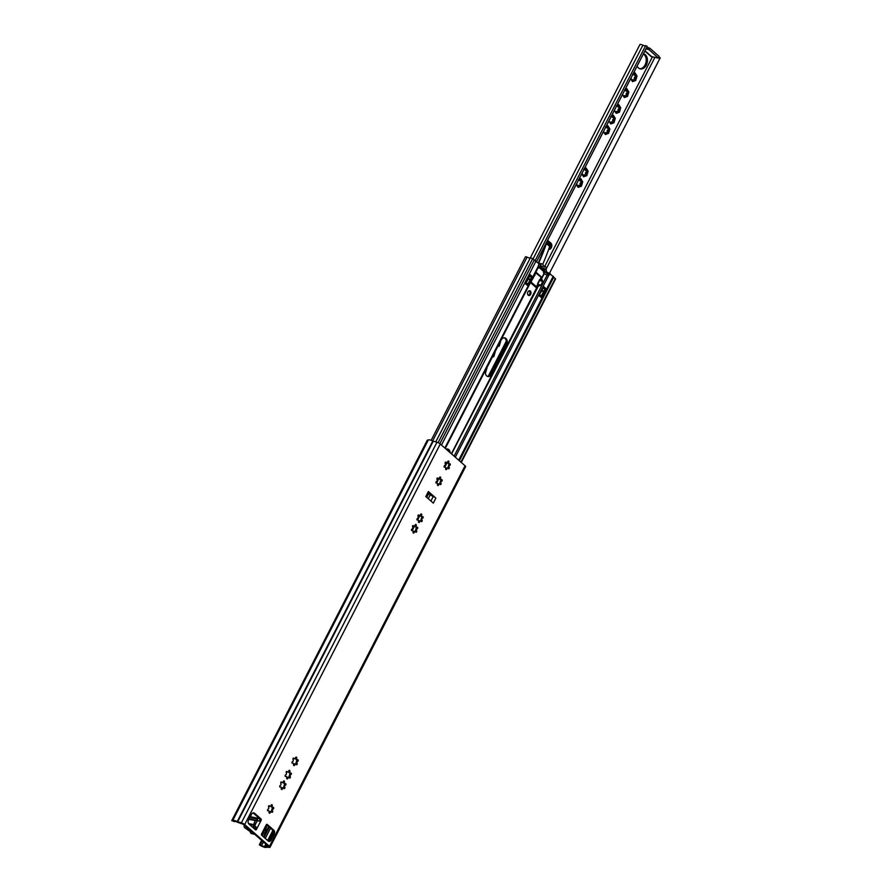 <?xml version="1.0" encoding="UTF-8"?>
<svg xmlns="http://www.w3.org/2000/svg" width="892" height="892" viewBox="0 0 892 892"><rect width="100%" height="100%" fill="white"/><g stroke="black" fill="none" stroke-linecap="round" stroke-linejoin="round"><path stroke-width="1.34" d="M288.807 770.822A0.859 0.602 -78.5 0 1 289.833 771.58A1.126 0.792 101.5 0 0 290.725 773.029A0.859 0.602 -78.5 0 1 290.87 774.669A1.126 0.792 101.5 0 0 290.29 776.653A0.859 0.602 -78.5 0 1 289.309 777.857A1.126 0.792 101.5 0 0 287.837 778.393A0.859 0.602 -78.5 0 1 286.711 777.947A1.126 0.792 101.5 0 0 285.819 776.497A0.859 0.602 -78.5 0 1 285.663 774.858A1.126 0.792 101.5 0 0 286.254 772.873A0.859 0.602 -78.5 0 1 287.224 771.669A1.126 0.792 101.5 0 0 288.707 771.145A0.859 0.602 -78.5 0 1 288.807 770.822M290.067 773.063A0.859 0.602 -78.5 0 1 289.777 774.267L289.075 776.664A0.859 0.602 -78.5 0 1 288.975 777.478M288.071 777.601L286.6 778.136M283.377 781.392A0.859 0.602 -78.5 0 1 284.392 782.15A1.126 0.792 101.5 0 0 285.284 783.6A0.859 0.602 -78.5 0 1 285.44 785.239A1.126 0.792 101.5 0 0 284.849 787.223A0.859 0.602 -78.5 0 1 283.879 788.428A1.126 0.792 101.5 0 0 282.396 788.963A0.859 0.602 -78.5 0 1 281.27 788.517A1.126 0.792 101.5 0 0 280.378 787.067A0.859 0.602 -78.5 0 1 280.233 785.428A1.126 0.792 101.5 0 0 280.813 783.444A0.859 0.602 -78.5 0 1 281.794 782.239A1.126 0.792 101.5 0 0 283.266 781.715A0.859 0.602 -78.5 0 1 283.377 781.392M284.637 783.633A0.859 0.602 -78.5 0 1 284.336 784.837L283.634 787.235A0.859 0.602 -78.5 0 1 283.545 788.049M282.641 788.171L281.17 788.706M295.653 757.509A0.859 0.602 -78.5 0 1 296.668 758.256A1.126 0.792 101.5 0 0 297.56 759.716A0.859 0.602 -78.5 0 1 297.716 761.355A1.126 0.792 101.5 0 0 297.136 763.34A0.859 0.602 -78.5 0 1 296.155 764.533A1.126 0.792 101.5 0 0 294.683 765.068A0.859 0.602 -78.5 0 1 293.557 764.634A1.126 0.792 101.5 0 0 292.654 763.184A0.859 0.602 -78.5 0 1 292.509 761.545A1.126 0.792 101.5 0 0 293.089 759.56A0.859 0.602 -78.5 0 1 294.07 758.356A1.126 0.792 101.5 0 0 295.542 757.821A0.859 0.602 -78.5 0 1 295.653 757.509M296.913 759.739A0.859 0.602 -78.5 0 1 296.612 760.943L295.91 763.34A0.859 0.602 -78.5 0 1 295.821 764.165M294.918 764.288L293.446 764.812L294.683 765.068M271.19 805.119A0.859 0.602 -78.5 0 1 272.205 805.866A1.126 0.792 101.5 0 0 273.097 807.327A0.859 0.602 -78.5 0 1 273.242 808.966A1.126 0.792 101.5 0 0 272.662 810.951A0.859 0.602 -78.5 0 1 271.681 812.144A1.126 0.792 101.5 0 0 270.209 812.679A0.859 0.602 -78.5 0 1 269.083 812.244A1.126 0.792 101.5 0 0 268.191 810.795A0.859 0.602 -78.5 0 1 268.046 809.156A1.126 0.792 101.5 0 0 268.626 807.171A0.859 0.602 -78.5 0 1 269.607 805.967A1.126 0.792 101.5 0 0 271.079 805.431A0.859 0.602 -78.5 0 1 271.19 805.119M272.45 807.349A0.859 0.602 -78.5 0 1 272.149 808.553L271.447 810.951A0.859 0.602 -78.5 0 1 271.358 811.776M270.443 811.898L268.971 812.434M420.611 514.372A0.859 0.602 -78.5 0 1 421.626 515.13A1.126 0.792 101.5 0 0 422.518 516.58A0.859 0.602 -78.5 0 1 422.663 518.219A1.126 0.792 101.5 0 0 422.083 520.203A0.859 0.602 -78.5 0 1 421.102 521.407A1.126 0.792 101.5 0 0 419.63 521.943A0.859 0.602 -78.5 0 1 418.504 521.497A1.126 0.792 101.5 0 0 417.612 520.047A0.859 0.602 -78.5 0 1 417.467 518.408A1.126 0.792 101.5 0 0 418.047 516.423A0.859 0.602 -78.5 0 1 419.028 515.219A1.126 0.792 101.5 0 0 420.5 514.695A0.859 0.602 -78.5 0 1 420.611 514.372M421.871 516.613A0.859 0.602 -78.5 0 1 421.57 517.817L420.868 520.214A0.859 0.602 -78.5 0 1 420.779 521.028M419.864 521.151L418.393 521.686M415.17 524.942A0.859 0.602 -78.5 0 1 416.196 525.7A1.126 0.792 101.5 0 0 417.088 527.15A0.859 0.602 -78.5 0 1 417.233 528.789A1.126 0.792 101.5 0 0 416.653 530.773A0.859 0.602 -78.5 0 1 415.672 531.978A1.126 0.792 101.5 0 0 414.2 532.513A0.859 0.602 -78.5 0 1 413.074 532.067A1.126 0.792 101.5 0 0 412.182 530.617A0.859 0.602 -78.5 0 1 412.026 528.978A1.126 0.792 101.5 0 0 412.617 526.994A0.859 0.602 -78.5 0 1 413.587 525.801A1.126 0.792 101.5 0 0 415.07 525.265A0.859 0.602 -78.5 0 1 415.17 524.942M416.43 527.183A0.859 0.602 -78.5 0 1 416.14 528.387L415.438 530.785A0.859 0.602 -78.5 0 1 415.337 531.599L415.427 531.387M414.434 531.721L412.951 532.256M439.6 477.421A0.859 0.602 -78.5 0 1 440.615 478.168A1.126 0.792 101.5 0 0 441.507 479.628A0.859 0.602 -78.5 0 1 441.663 481.267A1.126 0.792 101.5 0 0 441.072 483.252A0.859 0.602 -78.5 0 1 440.102 484.445A1.126 0.792 101.5 0 0 438.619 484.98A0.859 0.602 -78.5 0 1 437.493 484.546A1.126 0.792 101.5 0 0 436.601 483.096A0.859 0.602 -78.5 0 1 436.456 481.457A1.126 0.792 101.5 0 0 437.035 479.472A0.859 0.602 -78.5 0 1 438.017 478.268A1.126 0.792 101.5 0 0 439.488 477.733A0.859 0.602 -78.5 0 1 439.6 477.421M440.86 479.651A0.859 0.602 -78.5 0 1 440.559 480.855L439.856 483.252A0.859 0.602 -78.5 0 1 439.767 484.077L439.845 483.854M438.853 484.2L437.381 484.724M447.773 461.521A0.859 0.602 -78.5 0 1 448.788 462.279A1.126 0.792 101.5 0 0 449.68 463.728A0.859 0.602 -78.5 0 1 449.824 465.368A1.126 0.792 101.5 0 0 449.245 467.352A0.859 0.602 -78.5 0 1 448.263 468.545A1.126 0.792 101.5 0 0 446.792 469.08A0.859 0.602 -78.5 0 1 445.666 468.646A1.126 0.792 101.5 0 0 444.773 467.196A0.859 0.602 -78.5 0 1 444.629 465.557A1.126 0.792 101.5 0 0 445.208 463.572A0.859 0.602 -78.5 0 1 446.19 462.368A1.126 0.792 101.5 0 0 447.661 461.833A0.859 0.602 -78.5 0 1 447.773 461.521M449.033 463.751A0.859 0.602 -78.5 0 1 448.732 464.966L448.029 467.352A0.859 0.602 -78.5 0 1 447.94 468.177M447.026 468.3L445.554 468.835M231.764 820.618L232.622 820.796A4.85 1.293 -152.8 0 1 232.667 820.651A4.85 1.293 -152.8 0 1 237.227 821.554L241.398 822.803A2.91 0.769 -152.8 0 1 244.698 824.565L269.473 846.33A2.91 0.769 -152.8 0 1 270.031 847.244A2.91 0.769 -152.8 0 1 269.406 847.4L266.418 847.188A4.85 1.293 -152.8 0 1 261.267 845.962L259.316 844.824L261.612 845.549A2.91 0.769 -152.8 0 0 264.69 846.296A2.91 0.769 27.2 0 1 265.303 846.151L268.113 846.051L243.338 824.286L238.532 822.636A2.91 0.769 27.2 0 1 237.127 822.078A2.91 0.769 -152.8 0 0 234.395 821.543A2.91 0.769 -152.8 0 0 234.373 821.621L231.764 820.618L427.346 440.068L428.171 440.235M253.06 812.891A2.91 2.04 -78.5 0 1 253.116 812.935L259.672 818.7A0.97 0.68 -78.5 0 1 259.784 820.004L259.36 820.841L260.72 821.119L256.439 829.437A0.97 0.68 -78.5 0 1 255.469 829.794L248.913 824.03A2.91 2.04 -78.5 0 1 248.556 820.094L251.544 814.273A2.91 2.04 -78.5 0 1 253.774 812.857A2.91 2.04 -78.5 0 1 254.476 813.214L261.033 818.967A0.97 0.68 -78.5 0 1 261.144 820.283L260.72 821.119L259.037 821.119L260.72 821.119M255.513 828.333L256.037 826.94L256.863 828.612L255.513 828.333L255.079 829.17A0.97 0.68 -78.5 0 1 254.967 829.348M266.396 824.609L272.45 829.928A2.91 2.04 -78.5 0 1 272.807 833.864L269.819 839.684A2.91 2.04 -78.5 0 1 268.314 841.067M428.996 493.008L432.587 496.164L428.55 493.867M429.119 492.774L426.755 497.368L429.085 492.819A3.88 1.026 -152.8 0 0 429.119 492.774A3.88 1.026 -152.8 0 0 428.372 491.548L435.876 498.137A3.88 1.026 -152.8 0 0 433.233 496.465L432.587 496.164M428.372 491.548L425.807 496.543L433.311 503.133L435.876 498.137M262.036 833.095L262.114 833.106A2.33 0.613 -152.8 0 0 262.872 833.017L265.872 827.196A2.33 0.613 27.2 0 0 265.883 827.129L266.284 824.799A0.97 0.68 -78.5 0 1 267.254 824.442L273.811 830.207A2.91 2.04 -78.5 0 1 274.167 834.143L271.168 839.963A2.91 2.04 -78.5 0 1 268.949 841.379A2.91 2.04 -78.5 0 1 268.247 841.022L261.69 835.269A0.97 0.68 -78.5 0 1 261.579 833.953L262.571 832.805M270.031 847.244L465.602 466.683A2.91 0.769 -152.8 0 0 465.055 465.769L440.269 444.004A2.91 0.769 -152.8 0 0 436.98 442.242L432.798 440.994A4.85 1.293 -152.8 0 0 428.249 440.102A4.85 1.293 -152.8 0 0 428.205 440.247M259.316 844.824L261.624 840.342M263.441 836.796L268.682 826.605M257.543 820.517A2.33 0.613 27.2 0 1 259.037 821.119M256.037 826.94A2.33 0.613 -152.8 0 0 254.555 826.338M255.725 827.363L254.465 827.051M262.872 833.017A2.33 0.613 -152.8 0 0 262.895 832.961L262.003 833.117L265.849 825.624M445.208 462.379L446.658 462.792M444.595 467.152L445.197 467.118M447.55 462.023L448.442 463.472M437.047 478.279L438.496 478.692M436.422 483.051L437.035 483.018M439.377 477.922L440.269 479.372M412.617 525.801L414.066 526.224M411.993 530.584L412.606 530.539M414.947 525.444L415.839 526.904M418.047 515.23L419.496 515.643M417.423 520.014L418.036 519.969M420.377 514.874L421.269 516.334M268.626 805.967L270.075 806.39M268.024 810.75L268.615 810.716M270.967 805.621L271.859 807.07M293.1 758.356L294.55 758.78M292.487 763.139L293.089 763.106M295.43 758.01L296.322 759.46M280.824 782.251L282.273 782.663M280.211 787.034L280.813 786.989M283.154 781.894L284.046 783.354M286.254 771.68L287.703 772.093M285.652 776.464L286.243 776.419M288.595 771.324L289.487 772.773M249.169 818.889L256.45 820.372A7.571 5.307 -78.5 0 1 257.42 819.046A2.431 1.695 -78.5 0 1 258.87 818.455A2.431 1.695 -78.5 0 1 259.449 818.744L259.906 819.146M254.733 834.299L251.8 833.697A2.431 1.695 -78.5 0 1 251.221 833.407L250.306 832.559L251.098 832.191M266.262 824.832A2.431 1.695 -78.5 0 1 266.507 827.018A7.571 5.307 -78.5 0 1 265.928 828.701A0.97 0.68 101.5 0 0 265.816 829.348A3.3 2.308 -78.5 0 1 263.798 833.262A0.97 0.68 -78.5 0 0 263.385 833.641A7.571 5.307 -78.5 0 1 262.415 834.979A2.431 1.695 -78.5 0 1 261.869 835.414M251.098 832.225L244.731 827.698A2.431 1.695 -78.5 0 1 244.163 825.133A7.571 5.307 -78.5 0 1 244.196 825.033M263.831 831.221L263.798 831.221A1.94 1.36 -78.5 0 1 263.831 831.221A0.97 0.68 -78.5 0 0 264.378 830.151L264.378 830.151A1.94 1.36 -78.5 0 1 264.378 830.095M261.813 833.496L262.471 833.15M256.45 820.372A0.97 0.68 -78.5 0 1 256.037 820.751L248.957 819.313M248.511 823.55L254.019 824.676A3.3 2.308 -78.5 0 1 256.037 820.751M254.019 824.676A0.97 0.68 -78.5 0 1 253.908 825.312L249.303 824.375M253.228 827.832A2.431 1.695 -78.5 0 1 253.328 826.995A7.571 5.307 -78.5 0 1 253.908 825.312M258.334 820.785L257.699 820.227L256.807 821.945A1.94 1.36 -78.5 0 1 256.004 822.792A0.97 0.68 -78.5 0 0 255.458 823.862A1.94 1.36 -78.5 0 1 255.157 825.156L254.276 826.884L255.58 828.032M606.17 126.307A4.014 2.81 -78.5 0 1 607.151 126.151A0.859 0.602 -78.5 0 1 608.232 126.575A4.014 2.81 -78.5 0 1 609.314 128.325L607.396 128.214A1.126 0.792 101.5 0 1 606.928 126.686A0.859 0.602 -78.5 0 0 607.017 126.318M608.935 128.37L608.232 126.575M607.151 126.151L605.434 127.01M608.5 131.994L608.188 130.5L609.459 129.909A4.014 2.81 -78.5 0 1 608.757 132.295L607.396 131.771A0.859 0.602 -78.5 0 1 607.352 133.008M608.522 128.426A0.859 0.602 -78.5 0 1 607.976 129.786A1.126 0.792 101.5 0 0 607.396 131.771M606.047 133.722L607.809 133.454A4.014 2.81 -78.5 0 1 606.036 134.101L604.943 133.499A0.859 0.602 -78.5 0 1 604.932 133.544A1.126 0.792 101.5 0 1 605.936 132.54L606.816 132.718M611.6 115.737A4.014 2.81 -78.5 0 1 612.581 115.581A0.859 0.602 -78.5 0 1 613.674 116.005A4.014 2.81 -78.5 0 1 614.744 117.755L612.837 117.644A1.126 0.792 101.5 0 1 612.369 116.116A0.859 0.602 -78.5 0 0 612.447 115.748M614.365 117.8L613.674 116.005M612.581 115.581L610.875 116.439M613.93 121.424L613.618 119.929L614.889 119.327A4.014 2.81 -78.5 0 1 614.187 121.725L612.826 121.201A0.859 0.602 -78.5 0 1 612.782 122.438M613.952 117.856A0.859 0.602 -78.5 0 1 613.406 119.205A1.126 0.792 101.5 0 0 612.826 121.201M611.477 123.152L613.25 122.884A4.014 2.81 -78.5 0 1 611.466 123.531L610.373 122.929A0.859 0.602 -78.5 0 1 610.362 122.973M612.246 122.148L611.366 121.97A1.126 0.792 101.5 0 0 610.373 122.929M617.041 105.167A4.014 2.81 -78.5 0 1 618.022 105.011A0.859 0.602 -78.5 0 1 619.104 105.434A4.014 2.81 -78.5 0 1 620.174 107.185L618.268 107.073A1.126 0.792 101.5 0 1 617.799 105.546A0.859 0.602 -78.5 0 0 617.877 105.178M619.795 107.23L619.104 105.434M618.022 105.011L616.305 105.869M619.36 110.853L619.048 109.359L620.319 108.757A4.014 2.81 -78.5 0 1 619.617 111.154L618.256 110.63A0.859 0.602 -78.5 0 1 618.212 111.868M619.394 107.285A0.859 0.602 -78.5 0 1 618.836 108.634A1.126 0.792 101.5 0 0 618.256 110.63M616.907 112.582L618.68 112.314A4.014 2.81 -78.5 0 1 616.896 112.961L615.803 112.359A0.859 0.602 -78.5 0 1 615.792 112.403M617.677 111.578L616.807 111.4A1.126 0.792 101.5 0 0 615.803 112.359M625.169 89.356A4.014 2.81 -78.5 0 1 626.151 89.2L626.117 89.222A0.859 0.602 -78.5 0 1 627.232 89.624A4.014 2.81 -78.5 0 1 628.303 91.374L626.396 91.263A1.126 0.792 101.5 0 1 625.928 89.735A0.859 0.602 -78.5 0 0 626.006 89.356M627.923 91.408L627.232 89.624M627.489 95.031L627.176 93.549L628.447 92.946A4.014 2.81 -78.5 0 1 627.745 95.344L626.385 94.808A0.859 0.602 -78.5 0 1 626.34 96.057M627.522 91.475A0.859 0.602 -78.5 0 1 626.964 92.824A1.126 0.792 101.5 0 0 626.385 94.808M625.036 96.771L626.808 96.492A4.014 2.81 -78.5 0 1 625.024 97.139L623.932 96.548A0.859 0.602 -78.5 0 1 623.921 96.592M625.805 95.767L624.935 95.589A1.126 0.792 101.5 0 0 623.932 96.548M643.355 53.966A7.716 5.408 -78.5 0 1 645.05 64.938A7.716 5.408 -78.5 0 1 639.787 68.762M643.433 53.81A7.716 5.408 -78.5 0 1 643.466 53.81A7.716 5.408 -78.5 0 1 646.276 65.183A7.716 5.408 -78.5 0 1 640.389 68.929A7.716 5.408 -78.5 0 1 637.133 66.064M547.61 240.26L550.888 243.137A3.401 2.375 -78.5 0 1 551.557 247.151A3.401 2.375 -78.5 0 1 548.714 249.381A3.401 2.375 -78.5 0 1 548.658 249.37M632.606 74.159L634.312 73.3A0.859 0.602 -78.5 0 1 635.405 73.724L636.475 75.474A0.859 0.602 -78.5 0 1 636.62 77.046L635.349 77.649L635.918 79.444A0.859 0.602 -78.5 0 1 634.981 80.603L633.22 80.436L633.197 81.239A0.859 0.602 -78.5 0 1 632.116 80.826L631.034 79.065A0.859 0.602 -78.5 0 1 630.622 78.741A1.126 0.792 101.5 0 1 630.867 78.92M634.179 73.467A0.859 0.602 -78.5 0 1 634.101 73.835A1.126 0.792 101.5 0 0 634.558 75.363L636.096 75.519M635.684 75.575A0.859 0.602 -78.5 0 1 635.137 76.924A1.126 0.792 101.5 0 0 634.558 78.909A0.859 0.602 -78.5 0 1 634.513 80.157M633.978 79.867L633.097 79.689A1.126 0.792 101.5 0 0 632.105 80.648A0.859 0.602 -78.5 0 1 632.093 80.693L633.208 80.871M583.702 169.29L585.42 168.432A0.859 0.602 -78.5 0 1 586.501 168.856L587.583 170.606A0.859 0.602 -78.5 0 1 587.728 172.189L586.457 172.78L587.025 174.587A0.859 0.602 -78.5 0 1 586.077 175.735L584.316 175.568L584.305 176.382A0.859 0.602 -78.5 0 1 583.223 175.958L582.142 174.208A0.859 0.602 -78.5 0 1 581.718 173.884M585.286 168.599A0.859 0.602 -78.5 0 1 585.197 168.978A1.126 0.792 101.5 0 0 585.665 170.506L587.204 170.651M586.791 170.718A0.859 0.602 -78.5 0 1 586.245 172.067A1.126 0.792 101.5 0 0 585.665 174.052A0.859 0.602 -78.5 0 1 585.62 175.3M585.085 174.999L584.204 174.821A1.126 0.792 101.5 0 0 583.212 175.78A0.859 0.602 -78.5 0 1 583.201 175.824M578.272 179.872L579.99 179.013A0.859 0.602 -78.5 0 1 581.071 179.426L582.153 181.188A0.859 0.602 -78.5 0 1 582.298 182.76L581.015 183.362L581.595 185.157A0.859 0.602 -78.5 0 1 580.647 186.305L578.886 186.138L578.875 186.952A0.859 0.602 -78.5 0 1 577.782 186.528L576.711 184.778A0.859 0.602 -78.5 0 1 576.288 184.454M579.856 179.169A0.859 0.602 -78.5 0 1 579.767 179.548A1.126 0.792 101.5 0 0 580.235 181.076L581.762 181.221M581.361 181.288A0.859 0.602 -78.5 0 1 580.803 182.637A1.126 0.792 101.5 0 0 580.224 184.622A0.859 0.602 -78.5 0 1 580.19 185.87M579.644 185.581L578.774 185.402A1.126 0.792 101.5 0 0 577.771 186.35A0.859 0.602 -78.5 0 1 577.771 186.395L578.886 186.584M498.907 344.334L499.453 344.97A0.859 0.602 -78.5 0 1 498.517 346.118L498.227 345.862M493.477 354.904L494.023 355.54A0.859 0.602 -78.5 0 1 493.086 356.688L492.785 356.432M485.471 371.105L485.85 371.44A0.859 0.602 -78.5 0 1 485.36 372.655M486.842 367.805A0.859 0.602 -78.5 0 1 486.553 369.043L486.162 369.143M495.015 351.916A0.859 0.602 -78.5 0 1 494.726 353.143L494.335 353.243M500.445 341.346A0.859 0.602 -78.5 0 1 500.156 342.573L499.765 342.673M576.544 184.622A1.126 0.792 101.5 0 0 576.299 184.432L577.113 184.577L576.377 184.588M580.357 186.049L578.886 186.138M581.74 173.851L582.543 174.007L581.807 174.018M585.788 175.479L584.316 175.568M603.538 131.737L604.954 133.677A4.014 2.81 -78.5 0 1 603.873 131.927L603.471 131.559A1.126 0.792 101.5 0 1 603.706 131.771M606.047 133.287L607.519 133.198M608.968 121.167L610.384 123.107A4.014 2.81 -78.5 0 1 609.303 121.357L608.902 120.989A1.126 0.792 101.5 0 1 609.136 121.201M611.488 122.717L612.949 122.617M614.398 110.597L615.814 112.537A4.014 2.81 -78.5 0 1 614.744 110.786L614.343 110.418M616.918 112.147L618.379 112.046M622.527 94.775L623.943 96.715A4.014 2.81 -78.5 0 1 622.872 94.965L622.471 94.608A1.126 0.792 101.5 0 1 622.705 94.808M625.047 96.325L626.507 96.236M630.633 78.708L631.436 78.875L630.7 78.875M634.68 80.336L633.22 80.436M542.615 249.983L543.395 250.674M547.32 240.829L549.673 242.892A3.401 2.375 -78.5 0 1 550.554 245.991A3.401 2.375 -78.5 0 1 548.825 248.879M651.372 56.497L651.361 56.497A1.461 1.015 -78.5 0 0 652.175 56.631M536.594 261.624L647.213 46.384L645.652 45.637L535.2 260.542M530.216 258.022L639.899 44.6A3.2 0.847 27.2 0 1 642.898 45.191A2.91 0.769 -152.8 0 0 645.563 45.793M459.168 460.607L553.609 276.843L549.349 273.51L660.236 57.813A4.661 1.238 -152.8 0 0 659.01 57.222M486.553 369.043A4.014 2.81 -78.5 0 1 485.85 371.44M494.726 353.143A4.014 2.81 -78.5 0 1 494.023 355.54M493.086 356.688A4.014 2.81 -78.5 0 1 492.317 357.168M500.156 342.573A4.014 2.81 -78.5 0 1 499.453 344.97M498.517 346.118A4.014 2.81 -78.5 0 1 497.747 346.598M577.782 186.528A4.014 2.81 -78.5 0 1 576.711 184.778M579.008 179.169A4.014 2.81 -78.5 0 1 579.99 179.013M581.071 179.426A4.014 2.81 -78.5 0 1 582.153 181.188M582.298 182.76A4.014 2.81 -78.5 0 1 581.595 185.157M580.647 186.305A4.014 2.81 -78.5 0 1 578.875 186.952M583.223 175.958A4.014 2.81 -78.5 0 1 582.142 174.208M584.438 168.599A4.014 2.81 -78.5 0 1 585.42 168.432M586.501 168.856A4.014 2.81 -78.5 0 1 587.583 170.606M587.728 172.189A4.014 2.81 -78.5 0 1 587.025 174.587M586.077 175.735A4.014 2.81 -78.5 0 1 584.305 176.382M628.303 91.374A0.859 0.602 -78.5 0 1 628.447 92.946M627.745 95.344A0.859 0.602 -78.5 0 1 626.808 96.492M625.024 97.139A0.859 0.602 -78.5 0 1 623.943 96.715M620.174 107.185A0.859 0.602 -78.5 0 1 620.319 108.757M619.617 111.154A0.859 0.602 -78.5 0 1 618.68 112.314M616.896 112.961A0.859 0.602 -78.5 0 1 615.814 112.537M614.744 117.755A0.859 0.602 -78.5 0 1 614.889 119.327M614.187 121.725A0.859 0.602 -78.5 0 1 613.25 122.884M611.466 123.531A0.859 0.602 -78.5 0 1 610.384 123.107M609.314 128.325A0.859 0.602 -78.5 0 1 609.459 129.909M608.757 132.295A0.859 0.602 -78.5 0 1 607.809 133.454M606.036 134.101A0.859 0.602 -78.5 0 1 604.954 133.677M632.116 80.826A4.014 2.81 -78.5 0 1 631.034 79.065M633.331 73.456A4.014 2.81 -78.5 0 1 634.312 73.3M635.405 73.724A4.014 2.81 -78.5 0 1 636.475 75.474M636.62 77.046A4.014 2.81 -78.5 0 1 635.918 79.444M634.981 80.603A4.014 2.81 -78.5 0 1 633.197 81.239M542.905 249.414L543.629 250.061M644.86 51.022L651.227 56.62L658.53 58.147L648.919 49.584L645.919 48.971M648.272 47.8L646.689 47.477M658.53 58.147L659.143 56.397L649.699 48.09L648.919 49.584M648.54 47.856L649.699 48.09M626.117 89.222L624.433 90.059M540.206 263.586A1.383 0.97 101.5 0 0 539.615 263.463L542.135 263.976A1.383 0.97 -78.5 0 1 542.771 264.132A175.835 116.473 -48.7 0 0 549.673 246.437A1.94 1.282 131.3 0 1 549.818 246.114L550.397 244.977L547.119 242.1L546.127 243.148A2.52 1.672 131.3 0 0 545.949 243.583A175.256 116.094 131.3 0 1 538.255 263.073M547.119 242.1L546.54 243.226A1.94 1.282 -48.7 0 0 546.395 243.561A175.835 116.473 131.3 0 1 538.567 263.352M529.224 290.759A2.431 1.695 -78.5 0 1 529.625 294.115A2.431 1.695 -78.5 0 1 528.298 295.285M530.64 294.327A2.431 1.695 -78.5 0 1 528.789 295.497A2.431 1.695 -78.5 0 1 527.908 291.929A2.431 1.695 -78.5 0 1 529.759 290.747A2.431 1.695 -78.5 0 1 530.64 294.327M535.88 272.116L541.979 277.468L541.388 279.207L542.793 281.448L540.786 285.362L537.631 285.964L536.605 287.971L530.495 282.597M541.756 279.452L540.44 279.185L540.385 280.668M540.017 285.016L538.333 284.682L537.898 285.507L539.593 285.853L538.623 285.931M550.364 273.71A0.97 0.68 101.5 0 0 549.706 274.19L549.583 274.446A1.94 1.36 -78.5 0 1 548.803 275.271L547.03 275.026L548.19 272.785L549.349 273.51A0.97 0.68 101.5 0 0 548.692 273.989L548.558 274.234A1.94 1.36 -78.5 0 1 547.777 275.07L547.309 275.149M538.467 285.864L451.586 453.939M547.03 275.026L543.964 273.61A1.94 1.36 -78.5 0 1 543.551 272.394L543.529 271.436A0.97 0.68 101.5 0 0 543.395 270.923M539.972 267.89L539.816 267.745A0.97 0.68 101.5 0 0 539.236 267.667L538.556 268.001A1.94 1.36 -78.5 0 1 537.943 268.113M543.964 273.61L541.99 277.479L541.266 277.334M544.187 273.755L541.388 279.207M447.137 448.955A4.951 3.468 -78.5 0 1 449.077 451.742M504.248 337.834A4.951 3.468 -78.5 0 1 505.541 344.97L490.656 373.938A4.951 3.468 -78.5 0 1 487.4 376.391M446.134 449.155A4.951 3.468 -78.5 0 1 447.661 448.999A4.951 3.468 -78.5 0 1 450.192 452.723M446.167 462.692L445.431 464.13M444.707 465.535L444.049 466.828M437.994 478.591L437.258 480.03M436.545 481.435L435.876 482.728M486.107 369.255L500.992 340.287A4.951 3.468 -78.5 0 1 504.76 337.878A4.951 3.468 -78.5 0 1 506.567 345.182L491.682 374.149A4.951 3.468 -78.5 0 1 487.902 376.547A4.951 3.468 -78.5 0 1 486.107 369.255M553.497 277.044L555.582 278.917L461.264 462.446M459.358 460.763L553.742 277.1M439.856 443.681L534.263 259.985L532.714 258.624L530.394 257.743L435.775 441.897M431.159 440.302L525.511 256.706L527.127 257.108A2.91 0.769 -152.8 0 0 530.272 258M538.322 267.321L445.275 448.408L538.355 266.106A1.94 1.36 -78.5 0 1 538.657 264.846L538.779 264.589A0.97 0.68 101.5 0 0 538.868 263.619L534.23 260.063M543.195 286.856L544.622 288.841M540.942 295.988L540.507 296.858M529.815 275.104L531.242 277.077M527.573 284.202L527.116 285.094M455.299 457.206L548.803 275.271L547.153 275.082L454.095 456.147M543.44 286.388L545.893 288.551L541.277 297.538L538.824 295.375L543.44 286.388M536.605 287.971L451.385 453.76M530.06 274.625L532.513 276.788L527.897 285.774L525.433 283.623L530.06 274.625M532.513 276.788L531.498 276.587M545.893 288.551L544.878 288.339M542.035 281.114L541.065 280.913M540.82 285.273L542.749 281.538M542.303 281.348L539.337 280.3M536.025 287.458L537.776 284.135L540.374 285.094M542.771 264.132A1.383 0.97 -78.5 0 1 541.555 266.507A1.383 0.97 -78.5 0 1 541.266 266.061L540.24 265.849M543.518 269.072L545.291 269.44A1.55 1.093 -78.5 0 0 544.622 269.016A1.383 0.97 -78.5 0 1 545.09 266.295A1.383 0.97 -78.5 0 1 545.781 267.176L546.495 271.692L547.275 272.372L546.852 273.208L538.378 265.76M541.466 266.585A1.383 0.97 101.5 0 0 541.321 267.143M545.291 269.44L544.8 270.198L540.362 266.307L540.719 265.426A1.55 1.093 -78.5 0 1 541.266 266.061M532.334 279.006L531.119 282.062L536.415 286.711L536.137 287.302L530.584 282.43M535.713 272.439L541.266 277.312L535.824 272.896L532.613 279.14M538.3 284.738L537.597 285.652M537.776 284.135L536.415 286.711M537.909 283.801L541.121 277.557M539.615 263.463L538.88 263.642M542.135 263.976L538.668 264.812M529.681 275.706L531.442 277.635L530.372 279.709L528.733 278.271L529.514 275.673M531.442 277.635L529.803 276.197M530.372 279.709L527.685 284.225L525.756 282.987M527.685 284.225L525.879 282.753M543.116 287.514L544.889 289.443L543.819 291.517L542.18 290.078L542.882 287.469M544.889 289.443L543.25 287.993M539.247 294.538L541.121 296.032L539.147 294.75M548.19 272.785L547.275 272.372M525.834 283.054L525.511 283.689M543.518 271.291L546.852 273.208M544.521 272.171L543.852 273.465M540.753 279.508L540.184 280.601L539.983 279.765M526.949 283.455L526.079 284.448M543.529 271.346A0.97 0.68 -78.5 0 1 543.551 272.394M541.266 277.312L539.85 280.099M534.375 275.048L534.955 275.349M539.838 268.146L543.116 271.034L539.838 268.146L540.519 267.645L539.972 268.18M541.121 296.032L543.819 291.517M542.18 290.078L539.482 294.583M528.733 278.271L526.046 282.786M539.716 279.519L537.653 283.567M541.622 290.424L543.261 291.862M529.826 280.066L528.187 278.616M289.833 771.58L288.651 771.335M290.29 776.653L289.053 776.397M287.837 778.393L286.644 778.147M287.224 771.669L286.399 771.502M284.392 782.15L283.221 781.905M284.849 787.223L283.611 786.978M282.396 788.963L281.214 788.718M281.794 782.239L280.969 782.072M296.668 758.256L295.497 758.022M297.136 763.34L295.899 763.084M294.07 758.356L293.245 758.189M272.205 805.866L271.023 805.632M272.662 810.951L271.424 810.694M270.209 812.679L269.027 812.434M269.607 805.967L268.771 805.799M421.626 515.13L420.444 514.885M422.083 520.203L420.846 519.947M419.63 521.943L418.448 521.697M419.028 515.219L418.192 515.052M416.196 525.7L415.014 525.455M416.653 530.773L415.404 530.528M414.2 532.513L413.007 532.268M413.587 525.801L412.762 525.622M440.615 478.168L439.444 477.934M441.072 483.252L439.834 482.996M438.619 484.98L437.437 484.735M438.017 478.268L437.192 478.101M448.788 462.279L447.606 462.034M449.245 467.352L448.007 467.096M446.792 469.08L445.61 468.846M446.19 462.368L445.353 462.201M244.698 824.565L440.269 444.004M269.473 846.33L465.055 465.769M266.619 847.144L265.303 846.151L266.217 844.378M269.406 847.4L268.224 846.151M436.98 442.242L241.398 822.803L242.234 823.695M433.267 441.183L237.696 821.733L238.532 822.636M260.174 845.003L262.27 840.922M264.099 837.376L269.328 827.185M261.612 845.549L263.452 841.959M265.281 838.413L270.51 828.222M264.69 846.296L265.849 844.055M267.667 840.509L272.852 830.419M268.035 840.833L273.097 830.987M237.227 821.554L432.798 440.994M271.168 839.963L269.819 839.684M274.167 834.143L272.807 833.864M273.811 830.207L272.45 829.928M261.144 820.283L259.784 820.004M261.033 818.967L259.672 818.7M254.476 813.214L253.116 812.935M256.439 829.437L255.079 829.17M256.216 822.658L255.446 824.175M444.773 467.196L444.171 467.073M449.824 465.368L448.587 465.111M436.601 483.096L435.998 482.962M441.663 481.267L440.414 481.011M412.182 530.617L411.569 530.495M417.233 528.789L415.984 528.532M417.612 520.047L417.01 519.924M422.663 518.219L421.425 517.962M268.191 810.795L267.589 810.661M273.242 808.966L272.004 808.709M292.654 763.184L292.052 763.05M297.716 761.355L296.478 761.099M280.378 787.067L279.776 786.945M285.44 785.239L284.202 784.982M285.819 776.497L285.206 776.374M290.87 774.669L289.632 774.412M428.26 498.695L430.524 494.346M433.233 496.465L430.903 501.014M249.883 817.507L257.42 819.046M247.987 828.367L244.731 827.698M251.221 833.407L254.476 834.065M253.328 826.995L251.968 826.717M608.043 126.92L606.928 126.686M613.473 116.35L612.369 116.116M618.903 105.769L617.799 105.546M627.031 89.958L625.928 89.735M635.204 74.058L634.101 73.835M635.662 79.143L634.558 78.909M586.312 169.201L585.197 168.978M586.769 174.275L585.665 174.052M584.316 176.014L583.212 175.78M580.87 179.771L579.767 179.548M581.339 184.845L580.224 184.622M581.918 182.86L580.803 182.637M587.349 172.29L586.245 172.067M636.241 77.147L635.137 76.924M533.059 258.925L642.898 45.191M546.094 269.128L655.007 57.199M488.281 376.234L506.266 341.235M544.811 266.24L652.509 56.698M651.45 56.475L644.983 50.799M659.143 56.397L658.374 57.891M550.888 243.137L549.673 242.892M628.068 93.047L626.964 92.824M619.94 108.869L618.836 108.634M614.51 119.439L613.406 119.205M609.08 130.009L607.976 129.786M549.673 246.437L546.395 243.561M546.54 243.226L549.818 246.114M412.249 530.472L414.468 526.157M417.679 519.902L419.898 515.587M430.412 495.127L430.725 494.525M436.679 482.94L438.897 478.636M444.852 467.051L447.059 462.736M527.049 285.039L527.484 284.18M411.981 530.417L414.133 526.224M417.423 519.846L419.575 515.654M436.411 482.895L438.563 478.703M444.584 466.995L446.736 462.803M460.908 462.134L555.303 278.46M540.217 296.612L540.574 295.921M438.117 442.677L532.714 258.624M432.653 440.927L527.127 257.108M458.7 460.194L553.23 276.23M441.462 445.052L536.003 261.1M444.852 448.029L538.355 266.106M537.631 285.964L536.917 285.819M541.355 278.728L540.641 278.583M537.909 285.752L537.151 285.596M542.459 280.278L540.764 279.932M541.912 279.519L540.519 279.241M539.236 267.667L538.266 267.477M549.583 274.446L548.558 274.234M549.706 274.19L548.692 273.989M506.567 345.182L505.541 344.97M491.682 374.149L490.656 373.938M526.168 284.269L526.492 283.634M232.667 820.651L428.249 440.102M447.795 468.122L446.78 467.921M449.256 463.807L448.185 463.584M439.622 484.022L438.608 483.821M441.083 479.695L440.024 479.483M415.193 531.554L414.189 531.342M416.664 527.228L415.594 527.005M420.634 520.984L419.619 520.772M422.094 516.658L421.024 516.435M271.213 811.72L270.209 811.519M272.673 807.394L271.614 807.182M295.676 764.109L294.683 763.909M297.136 759.783L296.088 759.571M283.4 788.004L282.407 787.803M284.86 783.678L283.812 783.466M288.83 777.434L287.837 777.222M290.29 773.108L289.242 772.896M258.87 818.455L250.295 816.704M536.627 261.646L647.179 46.518M647.614 49.093L648.384 47.599M527.027 285.016L527.462 284.18M435.764 441.897L530.394 257.743M538.166 285.763L537.062 285.54M539.582 267.622L538.556 267.41M541.89 266.675L540.452 266.385M542.436 263.965L539.928 263.452M545.09 266.295L543.005 265.872"/></g></svg>
